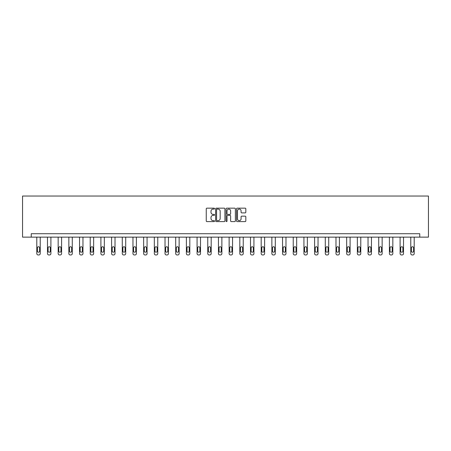<?xml version="1.0" encoding="UTF-8"?>
<svg xmlns="http://www.w3.org/2000/svg" width="451" height="451" viewBox="0 0 451 451"><rect width="100%" height="100%" fill="white"/><g stroke="black" fill="none" stroke-linecap="round" stroke-linejoin="round"><path stroke-width="0.68" d="M214.541 208.621A0.468 0.468 0 0 0 214.073 208.153L206.924 208.153A0.671 0.671 0 0 0 206.254 208.824L206.254 220.928A0.671 0.671 0 0 0 206.924 221.599L214.073 221.599A0.468 0.468 0 0 0 214.541 221.131A0.468 0.468 0 0 0 214.073 220.657L213.148 220.657A2.154 2.154 0 0 1 210.995 218.51L210.995 217.5A2.154 2.154 0 0 1 213.148 215.347L214.073 215.347A0.468 0.468 0 0 0 214.541 214.879A0.468 0.468 0 0 0 214.073 214.405L213.148 214.405A2.154 2.154 0 0 1 210.995 212.252L210.995 211.248A2.154 2.154 0 0 1 213.148 209.095L214.073 209.095A0.468 0.468 0 0 0 214.541 208.621M245.147 212.895A0.671 0.671 0 0 0 245.823 212.218L245.823 208.824A0.671 0.671 0 0 0 245.147 208.153L237.215 208.153A0.671 0.671 0 0 0 236.544 208.824L236.544 220.928A0.671 0.671 0 0 0 237.215 221.599L245.147 221.599A0.671 0.671 0 0 0 245.823 220.928L245.823 216.824A0.671 0.671 0 0 0 245.147 216.153L241.753 216.153A0.671 0.671 0 0 0 241.082 216.824L241.082 218.859A1.798 1.798 0 0 1 239.284 220.657A1.798 1.798 0 0 1 237.485 218.859L237.485 210.893A1.798 1.798 0 0 1 239.284 209.095A1.798 1.798 0 0 1 241.082 210.893L241.082 212.218A0.671 0.671 0 0 0 241.753 212.895L245.147 212.895M419.751 237.136L428.45 237.136L428.45 196.038L22.55 196.038L22.55 237.136L419.751 237.136L419.751 233.714L31.249 233.714L31.249 237.136M224.914 208.824A0.671 0.671 0 0 0 224.237 208.153L216.305 208.153A0.671 0.671 0 0 0 215.634 208.824L215.634 220.928A0.671 0.671 0 0 0 216.305 221.599L224.237 221.599A0.671 0.671 0 0 0 224.914 220.928L224.914 208.824M226.763 208.153L234.695 208.153A0.671 0.671 0 0 1 235.366 208.824L235.366 220.928A0.671 0.671 0 0 1 234.695 221.599L231.301 221.599A0.671 0.671 0 0 1 230.624 220.928L230.624 216.018A0.671 0.671 0 0 0 229.954 215.347L227.704 215.347A0.671 0.671 0 0 0 227.028 216.018L227.028 221.131A0.468 0.468 0 0 1 226.56 221.599A0.468 0.468 0 0 1 226.086 221.131L226.086 208.824A0.671 0.671 0 0 1 226.763 208.153M217.044 209.095A0.468 0.468 0 0 0 216.576 209.563L216.576 220.189A0.468 0.468 0 0 0 217.044 220.657L218.019 220.657A2.154 2.154 0 0 0 220.173 218.51L220.173 211.248A2.154 2.154 0 0 0 218.019 209.095L217.044 209.095M230.624 210.927A1.798 1.798 0 0 0 228.826 209.129A1.798 1.798 0 0 0 227.028 210.927L227.028 213.735A0.671 0.671 0 0 0 227.704 214.405L229.954 214.405A0.671 0.671 0 0 0 230.624 213.735L230.624 210.927M40.224 237.136L40.224 253.592A1.37 1.37 0 0 1 38.854 254.962L38.166 254.962A1.37 1.37 0 0 1 36.796 253.592L36.796 237.136M39.603 251.122L39.603 247.836A1.094 1.094 0 0 0 38.51 246.742A1.094 1.094 0 0 0 37.416 247.836L37.416 251.122A1.094 1.094 0 0 0 38.51 252.222A1.094 1.094 0 0 0 39.603 251.122M50.907 237.136L50.907 253.592A1.37 1.37 0 0 1 49.537 254.962L48.855 254.962A1.37 1.37 0 0 1 47.485 253.592L47.485 237.136M50.292 251.122L50.292 247.836A1.094 1.094 0 0 0 49.193 246.742A1.094 1.094 0 0 0 48.099 247.836L48.099 251.122A1.094 1.094 0 0 0 49.193 252.222A1.094 1.094 0 0 0 50.292 251.122M61.59 237.136L61.59 253.592A1.37 1.37 0 0 1 60.22 254.962L59.538 254.962A1.37 1.37 0 0 1 58.168 253.592L58.168 237.136M60.975 251.122L60.975 247.836A1.094 1.094 0 0 0 59.882 246.742A1.094 1.094 0 0 0 58.782 247.836L58.782 251.122A1.094 1.094 0 0 0 59.882 252.222A1.094 1.094 0 0 0 60.975 251.122M72.278 237.136L72.278 253.592A1.37 1.37 0 0 1 70.908 254.962L70.221 254.962A1.37 1.37 0 0 1 68.851 253.592L68.851 237.136M71.658 251.122L71.658 247.836A1.094 1.094 0 0 0 70.565 246.742A1.094 1.094 0 0 0 69.471 247.836L69.471 251.122A1.094 1.094 0 0 0 70.565 252.222A1.094 1.094 0 0 0 71.658 251.122M82.961 237.136L82.961 253.592A1.37 1.37 0 0 1 81.592 254.962L80.909 254.962A1.37 1.37 0 0 1 79.539 253.592L79.539 237.136M82.347 251.122L82.347 247.836A1.094 1.094 0 0 0 81.248 246.742A1.094 1.094 0 0 0 80.154 247.836L80.154 251.122A1.094 1.094 0 0 0 81.248 252.222A1.094 1.094 0 0 0 82.347 251.122M93.65 237.136L93.65 253.592A1.37 1.37 0 0 1 92.28 254.962L91.592 254.962A1.37 1.37 0 0 1 90.223 253.592L90.223 237.136M93.03 251.122L93.03 247.836A1.094 1.094 0 0 0 91.936 246.742A1.094 1.094 0 0 0 90.837 247.836L90.837 251.122A1.094 1.094 0 0 0 91.936 252.222A1.094 1.094 0 0 0 93.03 251.122M104.333 237.136L104.333 253.592A1.37 1.37 0 0 1 102.963 254.962L102.276 254.962A1.37 1.37 0 0 1 100.906 253.592L100.906 237.136M103.719 251.122L103.719 247.836A1.094 1.094 0 0 0 102.619 246.742A1.094 1.094 0 0 0 101.526 247.836L101.526 251.122A1.094 1.094 0 0 0 102.619 252.222A1.094 1.094 0 0 0 103.719 251.122M115.016 237.136L115.016 253.592A1.37 1.37 0 0 1 113.646 254.962L112.964 254.962A1.37 1.37 0 0 1 111.594 253.592L111.594 237.136M114.402 251.122L114.402 247.836A1.094 1.094 0 0 0 113.308 246.742A1.094 1.094 0 0 0 112.209 247.836L112.209 251.122A1.094 1.094 0 0 0 113.308 252.222A1.094 1.094 0 0 0 114.402 251.122M125.705 237.136L125.705 253.592A1.37 1.37 0 0 1 124.335 254.962L123.647 254.962A1.37 1.37 0 0 1 122.277 253.592L122.277 237.136M125.085 251.122L125.085 247.836A1.094 1.094 0 0 0 123.991 246.742A1.094 1.094 0 0 0 122.897 247.836L122.897 251.122A1.094 1.094 0 0 0 123.991 252.222A1.094 1.094 0 0 0 125.085 251.122M136.388 237.136L136.388 253.592A1.37 1.37 0 0 1 135.018 254.962L134.336 254.962A1.37 1.37 0 0 1 132.966 253.592L132.966 237.136M135.774 251.122L135.774 247.836A1.094 1.094 0 0 0 134.674 246.742A1.094 1.094 0 0 0 133.581 247.836L133.581 251.122A1.094 1.094 0 0 0 134.674 252.222A1.094 1.094 0 0 0 135.774 251.122M147.071 237.136L147.071 253.592A1.37 1.37 0 0 1 145.701 254.962L145.019 254.962A1.37 1.37 0 0 1 143.649 253.592L143.649 237.136M146.457 251.122L146.457 247.836A1.094 1.094 0 0 0 145.363 246.742A1.094 1.094 0 0 0 144.264 247.836L144.264 251.122A1.094 1.094 0 0 0 145.363 252.222A1.094 1.094 0 0 0 146.457 251.122M157.76 237.136L157.76 253.592A1.37 1.37 0 0 1 156.39 254.962L155.702 254.962A1.37 1.37 0 0 1 154.332 253.592L154.332 237.136M157.14 251.122L157.14 247.836A1.094 1.094 0 0 0 156.046 246.742A1.094 1.094 0 0 0 154.952 247.836L154.952 251.122A1.094 1.094 0 0 0 156.046 252.222A1.094 1.094 0 0 0 157.14 251.122M168.443 237.136L168.443 253.592A1.37 1.37 0 0 1 167.073 254.962L166.391 254.962A1.37 1.37 0 0 1 165.021 253.592L165.021 237.136M167.828 251.122L167.828 247.836A1.094 1.094 0 0 0 166.729 246.742A1.094 1.094 0 0 0 165.635 247.836L165.635 251.122A1.094 1.094 0 0 0 166.729 252.222A1.094 1.094 0 0 0 167.828 251.122M179.132 237.136L179.132 253.592A1.37 1.37 0 0 1 177.762 254.962L177.074 254.962A1.37 1.37 0 0 1 175.704 253.592L175.704 237.136M178.511 251.122L178.511 247.836A1.094 1.094 0 0 0 177.418 246.742A1.094 1.094 0 0 0 176.318 247.836L176.318 251.122A1.094 1.094 0 0 0 177.418 252.222A1.094 1.094 0 0 0 178.511 251.122M189.815 237.136L189.815 253.592A1.37 1.37 0 0 1 188.445 254.962L187.757 254.962A1.37 1.37 0 0 1 186.387 253.592L186.387 237.136M189.2 251.122L189.2 247.836A1.094 1.094 0 0 0 188.101 246.742A1.094 1.094 0 0 0 187.007 247.836L187.007 251.122A1.094 1.094 0 0 0 188.101 252.222A1.094 1.094 0 0 0 189.2 251.122M200.498 237.136L200.498 253.592A1.37 1.37 0 0 1 199.128 254.962L198.446 254.962A1.37 1.37 0 0 1 197.076 253.592L197.076 237.136M199.883 251.122L199.883 247.836A1.094 1.094 0 0 0 198.79 246.742A1.094 1.094 0 0 0 197.69 247.836L197.69 251.122A1.094 1.094 0 0 0 198.79 252.222A1.094 1.094 0 0 0 199.883 251.122M211.186 237.136L211.186 253.592A1.37 1.37 0 0 1 209.816 254.962L209.129 254.962A1.37 1.37 0 0 1 207.759 253.592L207.759 237.136M210.566 251.122L210.566 247.836A1.094 1.094 0 0 0 209.473 246.742A1.094 1.094 0 0 0 208.379 247.836L208.379 251.122A1.094 1.094 0 0 0 209.473 252.222A1.094 1.094 0 0 0 210.566 251.122M221.869 237.136L221.869 253.592A1.37 1.37 0 0 1 220.5 254.962L219.817 254.962A1.37 1.37 0 0 1 218.447 253.592L218.447 237.136M221.255 251.122L221.255 247.836A1.094 1.094 0 0 0 220.156 246.742A1.094 1.094 0 0 0 219.062 247.836L219.062 251.122A1.094 1.094 0 0 0 220.156 252.222A1.094 1.094 0 0 0 221.255 251.122M232.553 237.136L232.553 253.592A1.37 1.37 0 0 1 231.183 254.962L230.5 254.962A1.37 1.37 0 0 1 229.131 253.592L229.131 237.136M231.938 251.122L231.938 247.836A1.094 1.094 0 0 0 230.844 246.742A1.094 1.094 0 0 0 229.745 247.836L229.745 251.122A1.094 1.094 0 0 0 230.844 252.222A1.094 1.094 0 0 0 231.938 251.122M243.241 237.136L243.241 253.592A1.37 1.37 0 0 1 241.871 254.962L241.184 254.962A1.37 1.37 0 0 1 239.814 253.592L239.814 237.136M242.621 251.122L242.621 247.836A1.094 1.094 0 0 0 241.527 246.742A1.094 1.094 0 0 0 240.434 247.836L240.434 251.122A1.094 1.094 0 0 0 241.527 252.222A1.094 1.094 0 0 0 242.621 251.122M253.924 237.136L253.924 253.592A1.37 1.37 0 0 1 252.554 254.962L251.872 254.962A1.37 1.37 0 0 1 250.502 253.592L250.502 237.136M253.31 251.122L253.31 247.836A1.094 1.094 0 0 0 252.21 246.742A1.094 1.094 0 0 0 251.117 247.836L251.117 251.122A1.094 1.094 0 0 0 252.21 252.222A1.094 1.094 0 0 0 253.31 251.122M264.613 237.136L264.613 253.592A1.37 1.37 0 0 1 263.243 254.962L262.555 254.962A1.37 1.37 0 0 1 261.185 253.592L261.185 237.136M263.993 251.122L263.993 247.836A1.094 1.094 0 0 0 262.899 246.742A1.094 1.094 0 0 0 261.8 247.836L261.8 251.122A1.094 1.094 0 0 0 262.899 252.222A1.094 1.094 0 0 0 263.993 251.122M275.296 237.136L275.296 253.592A1.37 1.37 0 0 1 273.926 254.962L273.238 254.962A1.37 1.37 0 0 1 271.868 253.592L271.868 237.136M274.682 251.122L274.682 247.836A1.094 1.094 0 0 0 273.582 246.742A1.094 1.094 0 0 0 272.489 247.836L272.489 251.122A1.094 1.094 0 0 0 273.582 252.222A1.094 1.094 0 0 0 274.682 251.122M285.979 237.136L285.979 253.592A1.37 1.37 0 0 1 284.609 254.962L283.927 254.962A1.37 1.37 0 0 1 282.557 253.592L282.557 237.136M285.365 251.122L285.365 247.836A1.094 1.094 0 0 0 284.271 246.742A1.094 1.094 0 0 0 283.172 247.836L283.172 251.122A1.094 1.094 0 0 0 284.271 252.222A1.094 1.094 0 0 0 285.365 251.122M296.668 237.136L296.668 253.592A1.37 1.37 0 0 1 295.298 254.962L294.61 254.962A1.37 1.37 0 0 1 293.24 253.592L293.24 237.136M296.048 251.122L296.048 247.836A1.094 1.094 0 0 0 294.954 246.742A1.094 1.094 0 0 0 293.86 247.836L293.86 251.122A1.094 1.094 0 0 0 294.954 252.222A1.094 1.094 0 0 0 296.048 251.122M307.351 237.136L307.351 253.592A1.37 1.37 0 0 1 305.981 254.962L305.299 254.962A1.37 1.37 0 0 1 303.929 253.592L303.929 237.136M306.736 251.122L306.736 247.836A1.094 1.094 0 0 0 305.637 246.742A1.094 1.094 0 0 0 304.543 247.836L304.543 251.122A1.094 1.094 0 0 0 305.637 252.222A1.094 1.094 0 0 0 306.736 251.122M318.034 237.136L318.034 253.592A1.37 1.37 0 0 1 316.664 254.962L315.982 254.962A1.37 1.37 0 0 1 314.612 253.592L314.612 237.136M317.419 251.122L317.419 247.836A1.094 1.094 0 0 0 316.326 246.742A1.094 1.094 0 0 0 315.226 247.836L315.226 251.122A1.094 1.094 0 0 0 316.326 252.222A1.094 1.094 0 0 0 317.419 251.122M328.723 237.136L328.723 253.592A1.37 1.37 0 0 1 327.353 254.962L326.665 254.962A1.37 1.37 0 0 1 325.295 253.592L325.295 237.136M328.102 251.122L328.102 247.836A1.094 1.094 0 0 0 327.009 246.742A1.094 1.094 0 0 0 325.915 247.836L325.915 251.122A1.094 1.094 0 0 0 327.009 252.222A1.094 1.094 0 0 0 328.102 251.122M339.406 237.136L339.406 253.592A1.37 1.37 0 0 1 338.036 254.962L337.354 254.962A1.37 1.37 0 0 1 335.984 253.592L335.984 237.136M338.791 251.122L338.791 247.836A1.094 1.094 0 0 0 337.692 246.742A1.094 1.094 0 0 0 336.598 247.836L336.598 251.122A1.094 1.094 0 0 0 337.692 252.222A1.094 1.094 0 0 0 338.791 251.122M350.094 237.136L350.094 253.592A1.37 1.37 0 0 1 348.724 254.962L348.037 254.962A1.37 1.37 0 0 1 346.667 253.592L346.667 237.136M349.474 251.122L349.474 247.836A1.094 1.094 0 0 0 348.381 246.742A1.094 1.094 0 0 0 347.281 247.836L347.281 251.122A1.094 1.094 0 0 0 348.381 252.222A1.094 1.094 0 0 0 349.474 251.122M360.777 237.136L360.777 253.592A1.37 1.37 0 0 1 359.408 254.962L358.72 254.962A1.37 1.37 0 0 1 357.35 253.592L357.35 237.136M360.163 251.122L360.163 247.836A1.094 1.094 0 0 0 359.064 246.742A1.094 1.094 0 0 0 357.97 247.836L357.97 251.122A1.094 1.094 0 0 0 359.064 252.222A1.094 1.094 0 0 0 360.163 251.122M371.461 237.136L371.461 253.592A1.37 1.37 0 0 1 370.091 254.962L369.408 254.962A1.37 1.37 0 0 1 368.039 253.592L368.039 237.136M370.846 251.122L370.846 247.836A1.094 1.094 0 0 0 369.752 246.742A1.094 1.094 0 0 0 368.653 247.836L368.653 251.122A1.094 1.094 0 0 0 369.752 252.222A1.094 1.094 0 0 0 370.846 251.122M382.149 237.136L382.149 253.592A1.37 1.37 0 0 1 380.779 254.962L380.092 254.962A1.37 1.37 0 0 1 378.722 253.592L378.722 237.136M381.529 251.122L381.529 247.836A1.094 1.094 0 0 0 380.435 246.742A1.094 1.094 0 0 0 379.342 247.836L379.342 251.122A1.094 1.094 0 0 0 380.435 252.222A1.094 1.094 0 0 0 381.529 251.122M392.832 237.136L392.832 253.592A1.37 1.37 0 0 1 391.462 254.962L390.78 254.962A1.37 1.37 0 0 1 389.41 253.592L389.41 237.136M392.218 251.122L392.218 247.836A1.094 1.094 0 0 0 391.118 246.742A1.094 1.094 0 0 0 390.025 247.836L390.025 251.122A1.094 1.094 0 0 0 391.118 252.222A1.094 1.094 0 0 0 392.218 251.122M403.515 237.136L403.515 253.592A1.37 1.37 0 0 1 402.145 254.962L401.463 254.962A1.37 1.37 0 0 1 400.093 253.592L400.093 237.136M402.901 251.122L402.901 247.836A1.094 1.094 0 0 0 401.807 246.742A1.094 1.094 0 0 0 400.708 247.836L400.708 251.122A1.094 1.094 0 0 0 401.807 252.222A1.094 1.094 0 0 0 402.901 251.122M414.204 237.136L414.204 253.592A1.37 1.37 0 0 1 412.834 254.962L412.146 254.962A1.37 1.37 0 0 1 410.776 253.592L410.776 237.136M413.584 251.122L413.584 247.836A1.094 1.094 0 0 0 412.49 246.742A1.094 1.094 0 0 0 411.397 247.836L411.397 251.122A1.094 1.094 0 0 0 412.49 252.222A1.094 1.094 0 0 0 413.584 251.122"/></g></svg>
